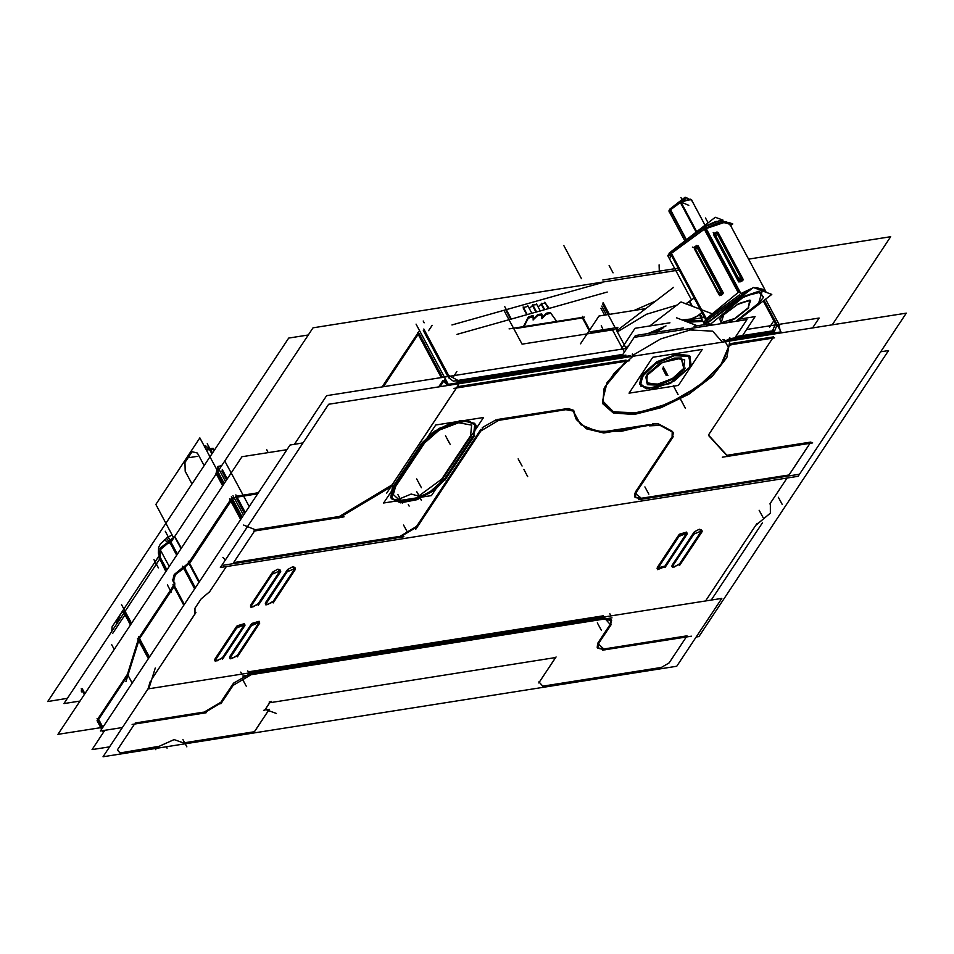 <?xml version="1.0" encoding="UTF-8"?>
<svg xmlns="http://www.w3.org/2000/svg" width="954" height="954" viewBox="0 0 954 954"><rect width="100%" height="100%" fill="white"/><g stroke="black" fill="none" stroke-linecap="round" stroke-linejoin="round"><path stroke-width="1.43" d="M97.535 721.558L97.594 719.423L97.535 721.558L101.601 729.178L97.046 720.64M127.454 674.216L98.131 718.434L127.454 674.216L138.258 639.645L127.454 674.216L138.258 639.645L127.454 674.216L98.131 718.434L127.454 674.216L138.258 639.645L127.454 674.216L98.131 718.434L127.454 674.216L132.177 683.064L127.454 674.216M173.449 585.768L139.117 637.558L173.449 585.768M173.95 585.017L174.475 583.967L173.95 585.017L174.475 583.967L173.95 585.017L174.475 583.967L173.95 585.017L174.475 583.967L173.95 585.017L184.313 604.431L173.461 584.11L184.313 604.431M183.061 567.225L173.628 575.477L173.914 581.976L173.855 575.143L183.061 567.225L173.628 575.477L173.914 581.976L173.855 575.143L183.061 567.225L174.415 574.344L172.757 580.747L173.855 575.143L183.061 567.225L173.628 575.477L173.914 581.976L173.044 581.189M184.062 566.676L188.606 562.92L184.062 566.676L188.606 562.92L184.062 566.676L188.606 562.92L198.969 582.322L188.117 562.001L198.969 582.322L188.606 562.92L184.062 566.676L195.343 587.795M230.26 500.087L189.011 562.3L230.26 500.087M232.132 498.31L233.873 497.272L232.132 498.31M258.343 492.753L236.568 496.187L258.343 492.753M221.841 471.037L226.599 479.934M217.44 473.661L223.379 484.775M209.033 448.702L208.33 447.76M206.398 450.109L209.57 449.608L211.86 453.877L209.57 449.608L206.398 450.109L210.512 449.453L206.398 450.109L209.57 449.608L211.86 453.877M125.201 612.814L131.139 623.928M116.376 623.379L120.693 613.827L122.684 611.872L124.378 611.836L122.553 611.943L120.705 613.816L116.376 623.379L120.705 613.816L123.126 611.681L124.616 612.027L123.126 611.681L120.705 613.816L116.376 623.379M111.606 644.534L114.218 649.435M612.039 329.011L590.955 332.338L612.039 329.011L590.955 332.338L612.039 329.011L590.955 332.338L612.039 329.011L624.357 352.086M523.412 326.685L528.206 317.312M533.024 315.726L528.421 316.978L532.964 315.488M533.036 316.203L533.143 319.065M533.393 318.827L537.507 314.868M537.937 314.51L541.765 313.997L537.937 314.51M541.789 314.474L541.908 317.658M542.158 317.42L546.165 313.556M546.594 313.198L550.327 312.387L546.594 313.198L550.327 312.387L556.719 321.426M527.991 306.317L523.4 307.57L527.991 306.317M536.053 312.137L532.487 305.459L536.053 312.137L532.487 305.459L529.315 308.5M536.744 304.588L532.916 305.089L536.744 304.588M544.185 309.847L541.145 304.147L544.185 309.847L541.145 304.147L538.175 306.997M545.199 302.871L541.574 303.789M549.158 308.44L545.294 302.978L549.158 308.44L545.294 302.978L548.335 308.667L544.853 302.227M685.854 303.789L689.611 301.476L692.115 306.162L689.611 301.476L694.13 298.03L685.854 303.789L694.13 298.03L700.093 309.179M700.093 314.295L701.834 316.418L700.093 314.295L699.866 315.571L703.694 322.75M705.221 323.585L704.41 323.358M705.566 319.876L703.754 322.869M670.519 257.771L670.543 253.871L670.519 257.771L670.543 253.871L668.575 256.018M691.388 299.687L667.848 255.612L669.851 252.548L668.551 256.936L687.679 292.747M704.529 226.897L671.377 251.403M716.227 221.316L706.008 225.848L716.227 221.316M677.066 305.065L646.621 314.26L617.333 331.825L646.621 314.26L677.066 305.065L646.621 314.26L617.333 331.825M682.134 319.96L691.018 318.946L682.134 319.96L691.018 318.946L697.35 315.953L701.858 312.507M713.02 324.92L711.469 324.61L713.02 324.92M713.055 324.92L711.314 324.575M710.038 324.372L708.226 324.133L708.178 322.5M708.846 321.987L742.331 297.398M741.997 296.229L741.318 295.43M706.401 319.232L739.469 294.941M739.004 291.817L705.221 228.543M670.543 253.847L669.839 252.536L703.587 227.744L704.29 229.067L671.222 253.347M723.049 292.818L722.488 294.273M722.154 294.488L721.451 295.001M725.994 221.686L705.853 227.946L720.58 221.781L729.834 224.023L726.137 221.722M741.031 293.82L752.074 288.525M754.483 287.905L765.43 292.055L754.483 287.905L765.001 289.909L756.427 287.571M742.963 279.522L742.391 280.75M763.594 297.195L759.026 291.22L743.667 296.467L762.055 291.841L758.68 303.122L735.808 321.331L758.68 303.122L763.546 297.314M721.081 322.762L723.8 314.498L721.081 322.762L723.8 314.498L719.805 319.041L721.081 322.762L734.902 318.362M735.403 317.968L747.769 308.118M749.653 300.116L738.456 303.742L750.512 300.367L748.222 307.76L749.796 300.152M738.157 303.956L724.098 314.271M718.445 233.682L742.403 278.568M741.58 278.651L717.611 233.766M714.999 235.006L738.968 279.892M716.323 233.432L715.476 233.837M741.091 279.82L740.244 280.226M714.474 236.055L739.326 281.382M695.49 247.575L696.193 247.062M698.4 246.955L722.357 291.841M697.326 247.277L721.296 292.162M722.405 293.462L722.56 292.818M721.749 294.333L721.045 294.846M720.962 293.45L720.258 293.963M718.684 294.094L695.049 249.817M719.125 293.749L695.156 248.863M679.856 201.866L691.292 199.493L705.006 225.156L691.638 200.125L690.1 199.124M689.945 199.1L680.87 201.998L688.752 205.372M680.572 202.212L670.34 209.701M696.647 231.536L680.536 201.354L669.696 209.284L669.207 211.573L684.734 240.647L668.873 210.941L670.316 208.843M685.854 198.814L680.953 200.948L685.854 198.814M680.643 201.294L670.412 208.759M611.311 620.16L610.214 624.357L604.431 618.025L611.12 619.683M598.051 642.698L609.737 625.073M597.431 647.802L603.822 649.03L597.621 643.401L597.144 647.372M259.142 621.328L251.904 623.451L258.844 622.89L259.25 621.865M229.962 656.412L251.415 624.059M230.045 658.355L231.894 658.522L229.592 657.234L229.664 657.974M231.894 658.522L229.592 657.234L231.894 658.522L237.391 655.243M215.115 658.761L236.568 626.396M215.199 660.705L217.035 660.872L214.733 659.584L214.805 660.323M217.035 660.872L214.733 659.584L217.035 660.872L222.544 657.592M244.296 623.666L237.057 625.788L243.997 625.228L244.391 624.202M265.725 602.487L287.178 570.122M265.808 604.419L267.645 604.597L265.343 603.31L265.415 604.037M267.645 604.597L265.343 603.31L267.645 604.597L273.142 601.318M294.905 567.391L292.675 566.843L294.595 568.954L295.001 567.928M292.675 566.843L294.595 568.954L292.675 566.843L287.655 569.514M250.866 604.824L272.319 572.472M250.95 606.768L252.798 606.935L250.497 605.647L250.568 606.386M252.798 606.935L250.497 605.647L252.798 606.935L258.295 603.655M280.047 569.741L277.817 569.192L279.749 571.303L280.154 570.277M277.817 569.192L279.749 571.303L277.817 569.192L272.808 571.863M672.391 566.819L674.228 566.986L671.926 565.698L672.01 566.438M674.228 566.986L671.926 565.698L674.228 566.986L679.737 563.707M701.488 529.792L699.258 529.231L701.19 531.342L701.595 530.317M699.258 529.231L701.19 531.342L699.258 529.231L694.25 531.903M672.308 564.875L693.761 532.523M686.641 532.129L679.391 534.252L686.331 533.691L686.737 532.666M657.449 567.225L678.902 534.86M657.533 569.156L664.878 566.044L657.079 568.047L657.151 568.775M642.257 498.095L789.065 474.925L642.257 498.095L789.065 474.925L810.041 443.288L788.612 475.605L810.041 443.288M634.601 496.593L634.827 493.111L641.291 498.25L634.899 497.022M672.952 432.126L672.248 431.291L672.045 436.801L673.154 432.603M671.688 430.922L658.94 424.172M658.463 423.958L652.596 423.898M650.079 424.578L602.356 431.983L585.649 427.786L575.811 418.663L573.688 411.961L580.771 424.649L597.252 431.363L621.245 431.339L650.079 424.578L621.245 431.339L597.252 431.363L580.771 424.649L573.688 411.961L580.771 424.649L597.252 431.363L621.245 431.339L650.079 424.578M573.306 410.28L568.035 408.467L573.497 410.757M497.308 419.557L566.616 408.622M495.949 419.832L482.187 427.654M416.874 525.845L480.804 429.407M416.445 526.489L399.941 536.339M233.599 562.586L254.575 530.949L233.599 562.586L399.034 536.482M604.347 387.801L602.976 402.445L612.695 411.556L631.775 413.547L656.853 408.062L683.469 396.065L706.938 379.68L723.096 361.816L729.083 345.61L720.759 365.143L698.757 386.191L668.527 403.542L637.582 412.879L613.589 411.889L602.523 400.811L607.114 382.411L626.218 361.244L604.526 387.396M392.929 486.743L421.537 443.586M391.08 498.083L400.358 501.935L416.266 498.894L433.128 490.034L444.91 478.538L428.763 492.896L407.024 501.41L392.046 499.24L392.368 487.625L390.818 497.642M475.629 424.482L466.935 420.225L451.349 422.825L434.404 431.339L422.109 442.751L438.912 428.501L460.615 420.523L474.853 423.361L473.518 435.394L475.855 424.947M516.388 328.403L582.477 317.98L516.388 328.403L582.477 317.98L589.25 330.668M506.491 311.398L510.7 319.268M652.5 332.815L662.744 328.355M666.011 325.863L648.291 333.471M628.674 345.587L625.836 347.745M645.93 388.648L639.514 383.961L641.863 375.017L656.912 361.721L677.066 354.006L689.659 355.639L691.018 364.571L689.384 367.517L669.625 383.377L646.395 388.719M680.703 357.965L674.383 358.06L658.952 363.951L647.432 374.135L646.18 376.401M646.013 376.806L647.838 383.639L658.809 384.116L673.274 377.975L683.815 368.399L681.144 358.048M222.831 557.386L225.335 560.058M431.458 495.615L483.595 417.542L435.799 424.971L383.675 503.032L431.458 495.615M100.778 727.628L57.932 734.389L241.994 456.751L286.915 449.656L241.958 456.751L57.896 734.401L100.778 727.628M308.321 334.937L288.657 338.038L47.7 701.5L67.364 698.388M257.616 493.862L234.04 497.583M225.502 481.591L217.595 466.792L221.292 466.208M222.342 469.535L227.314 478.848M215.974 473.339L222.664 485.86M234.362 498.191L232.621 499.228M173.664 537.794L155.824 504.38L199.887 437.91L224.226 483.499M232.454 498.894L189.631 563.48M204.239 446.067L205.885 445.828M209.439 447.831L210.977 450.407M191.957 449.871L192.648 448.821M184.73 460.77L192.78 448.63M185.505 459.613L184.802 460.663M212.313 453.198L207.268 443.753M212.42 453.031L210.023 448.547L205.909 449.191M217.047 470.06L217.846 467.257M218.371 466.673L221.865 465.337M218.609 466.303L217.667 466.78M217.607 466.816L216.021 473.303M219.432 466.506L218.227 466.208M210.476 448.678L213.088 448.273L214.197 450.348L209.88 448.416M166.449 538.33L169.991 542.79M176.669 555.252L169.013 540.918L174.451 536.863M183.526 568.095L189.464 563.17M181.415 548.085L174.713 536.47M185.577 567.07L175.464 574.57L173.246 581.666L174.904 583.18M171.076 539.904L160.952 547.405L158.746 554.501L166.962 569.884L159.235 555.407L160.32 549.802L169.526 541.884M159.473 559.461L159.294 555.514L123.877 609.01M160.463 557.708L160.057 558.567M159.795 558.972L165.865 571.541M174.964 584.874L173.914 586.627M124.008 612.957L130.424 624.989M173.938 586.686L138.509 640.122M112.787 633.277L125.01 614.829M111.785 631.381L112.083 626.79L159.211 555.693M121.492 604.538L131.521 623.332M138.747 640.563L125.904 681.657M81.209 688.728L84.322 694.548M128.528 674.239L98.035 720.234M98.083 720.33L98.012 722.464M832.21 324.789L890.631 236.675L748.556 259.094M79.981 701.083L63.894 703.623L160.534 557.851M170.957 542.134L313.031 327.83L679.188 270.042M670.412 271.425L648.35 274.907M645.775 308.595L598.993 315.977L580.533 343.834M504.106 310.515L522.088 344.203L614.304 329.643M601.759 306.151L606.374 314.808M678.175 268.146L602.809 280.035M603.131 302.656L609.367 314.331M655.565 301.106L634.148 310.42M456.906 334.413L607.281 292.079M602.272 282.623L451.898 324.956M550.434 312.685L556.635 321.45M550.697 313.186L546.082 314.474M541.276 303.229L544.722 309.692M546.857 313.687L541.765 318.576M542.194 318.493L542.027 314.212M540.286 310.944L536.446 303.754M541.979 314.856L537.436 315.786M532.618 304.541L536.589 311.982M538.199 314.999L533.012 319.984M533.441 319.888L533.286 315.941M531.879 313.306L527.705 305.483M533.238 316.585L528.361 318.195M524.008 326.59L528.683 317.455M527.168 314.629L523.102 307.009M670.602 251.975L707.26 320.437L704.434 324.133L706.27 324.503M671.437 253.347L668.456 256.304L669.016 257.795M730.633 225.526L732.755 223.892L728.987 222.473M669.243 253.06L715.297 217.285L722.965 220.195M616.773 330.764L673.512 287.381M691.602 305.972L689.158 301.392M697.219 316.489L702.025 312.817M649.626 326.041L681.084 301.989L712.364 313.83M697.386 325.731L676.517 317.825M682.754 320.186L692.771 319.196M689.599 301.059L692.377 306.258M697.66 316.156L691.042 319.256M705.054 323.561L706.02 323.74M708.524 324.193L710.05 324.384M707.391 320.341L708.631 321.736L707.391 320.341M743.858 296.658L710.158 324.491L706.616 320.926M742.808 295.609L739.028 291.805L705.328 319.638M703.587 227.744L705.137 226.611L741.723 295.132L706.425 321.045L670.602 253.955M705.829 228.089L670.531 254.002M704.279 229.222L726.292 221.745L730.597 225.466M704.35 229.163L738.169 292.508M705.149 226.635L719.876 220.469L729.13 222.711L764.226 288.43L729.834 224.023L720.58 221.781L705.853 227.946L720.58 221.781L729.834 224.035M740.173 296.253L747.996 291.65M757.082 288.895L765.704 291.22L766.074 292.294M737.048 321.14L759.503 302.585M738.074 320.282L771.834 294.476L753.421 287.5L705.435 324.181L709.049 325.552M765.549 290.922L753.827 287.655M752.921 287.881L740.757 293.546M740.888 295.74L741.592 296.551M758.573 303.36L763.486 297.457L758.418 291.602L742.582 297.672M735.665 318.207L727.914 322.571M722.428 323.442L719.686 319.328L724.646 314.033M738.444 303.897L723.788 314.653M737.669 304.469L749.951 300.176L748.008 308.392M734.878 318.851L748.759 307.796M743.416 279.927L718.267 232.752L743.19 279.427L742.474 279.498M716.824 232.895L741.747 279.582M742.82 280.166L717.062 231.917L713.759 233.492L739.517 281.74L742.82 280.166M714.701 233.885L739.624 280.559M714.26 234.445L713.759 234.827L739.183 281.955M713.842 235.006L738.634 281.859L739.195 281.132M739.123 279.522L740.101 279.892M738.002 280.679L738.324 281.263M738.79 281.668L740.519 281.788L741.866 280.619M740.602 281.752L741.222 281.382M741.294 279.319L739.755 280.059M741.318 281.418L742.737 280.202M740.793 279.474L741.198 278.58M742.784 280.094L742.916 279.462M741.985 278.079L742.367 279.307M741.807 280.643L742.427 280.881M714.427 236.008L714.176 234.29M715.703 233.897L715.273 234.851M714.045 235.805L714.355 236.389M716.764 233.36L715.214 234.1M718.35 233.813L717.563 232.848M717.348 233.897L716.311 233.611M695.168 247.957L696.48 247.003M697.076 246.025L697.839 246.084M696.074 247.313L697.028 247.491M698.316 247.205L697.135 246.144M723.526 292.997L722.643 292.663L698.256 245.953L723.18 292.639L722.13 292.95M721.427 293.164L696.503 246.478M697.779 246.096L697.207 246.263M722.941 292.711L721.951 294.011M720.878 292.162L720.592 293.236M721.951 291.483L722.261 293.2M720.735 295.072L722.285 294.392M719.71 293.915L721.009 292.95M720.962 295.323L719.936 295.49M720.115 293.605L719.149 293.415M718.553 294.035L719.376 295.013M694.906 249.769L719.602 295.43M719.435 295.12L694.369 248.827M719.674 294.44L694.75 247.754M695.299 248.744L695.585 247.67M696.73 245.369L722.488 293.617L719.721 295.657L693.963 247.408L696.73 245.369M685.95 239.716L670.09 210.023M692.032 200.28L691.578 199.708M669.505 209.463L685.044 197.239L688.108 198.396M670.03 210.083L680.858 202.153M680.166 202.677L690.255 199.159L692.187 201.163M669.362 212.217L669.112 211.204L671.413 209.212M669.994 209.057L686.248 239.49L670.054 208.938M812.605 327.878L819.152 318.004L746.588 329.452M109.507 746.887L92.037 749.641L104.833 730.347M294.476 444.29L326.673 395.719L626.838 348.353M424.172 322.857L423.206 321.045M764.142 300.355L780.968 331.861L730.454 339.839M762.401 522.899L711.29 599.994M276.386 713.425L265.558 709.502M676.791 666.202L721.784 598.337L147.965 688.895L150.422 681.12L147.989 688.883L102.972 756.76L676.791 666.202M265.701 709.752L263.578 710.372M271.258 701.381L269.123 702.001M132.081 724.468L206.219 712.769M302.967 442.954L290.004 444.993L100.361 731.05L122.303 727.592M880.649 351.787L888.544 350.535L698.9 636.592L696.134 637.034M799.38 474.281L638.679 499.646M642.734 498.978L635.09 497.499L636.485 492.145M798.093 476.308L906.3 313.091L328.617 404.257L220.41 567.475L798.093 476.308M812.641 442.883L722.273 457.145M727.819 456.584L708.595 435.513M778.357 333.28L779.406 332.111M780.169 330.37L778.679 323.764L778.202 324.467M772.549 330.74L775.447 323.895M779.215 333.149L779.37 332.171M730.013 344.859L774.517 337.835M729.929 340.924L729.846 337.549M735.641 336.631L774.35 330.525M774.421 333.9L774.398 332.898M731.36 344.74L729.655 345.765M722.75 339.719L729.727 341.663L726.829 357.619L712.268 376.317L688.812 394.181L660.979 407.763L634.1 414.465L613.339 413.01L602.678 403.661L604.156 388.23L614.65 372.704L632.12 357.07L632.395 353.982M626.134 362.103L626.575 361.614L625.538 361.447M453.854 388.433L629.473 360.719M453.758 384.51L453.734 383.508M453.687 381.123L622.807 354.435M629.39 356.796L629.366 355.794M416.111 324.133L448.273 384.367L630.069 355.675M602.546 304.135L626.456 348.925M584.373 317.062L509.102 328.951M582.441 316.382L589.703 329.989M589.715 331.92L617.882 327.472L616.296 329.881M656.269 332.219L659.631 330.74M688.144 322.225L702.967 321.391M727.306 341.341L732.314 339.612M733.125 340.423L746.946 319.566L634.112 337.382L620.291 358.227M625.466 356.2L629.115 356.653M625.907 347.888L628.388 346.016M649.066 333.351L665.558 326.208M684.9 320.997L702.359 320.246M685.568 329.261L694.059 327.914M688.323 369.329L690.66 365.406L688.669 356.271L674.275 355.687L655.338 363.975L642.221 376.603M680.774 348.687L672.856 349.927M652.81 357.225L628.996 393.155L678.413 385.356L702.239 349.414L652.81 357.225M643.616 374.505L640.48 383.878L646.824 388.803L670.328 383.46L689.73 367.218M685.366 368.089L674.645 378.392L659.19 385.154L647.444 384.689L645.822 377.235L647.718 374.028M646.585 375.745L662.41 362.496L681.597 358.132L684.221 369.806M621.126 349.259L634.982 328.343L669.982 322.822M704.469 317.384L683.911 320.627M504.785 306.663L511.404 319.065M439.997 386.68L445.268 378.738M382.125 386.978L417.697 333.316M418.424 332.231L419.533 330.549M441.356 377.629L417.435 332.815M449.525 377.212L423.803 329.023M448.666 375.459L457.86 380.396M443.205 380.98L447.7 385.464M452.22 383.746L454.259 384.426M393.68 485.216L338.753 517.986M253.692 531.092L344.06 516.829M243.664 525.094L257.031 530.376M403.9 536.697L223.188 565.221M148.812 688.764L155.287 668.027M149.432 657.044L138.461 636.509M104.058 731.515L103.545 730.549M102.269 728.176L97.058 718.41M148.383 658.618L137.531 638.298M172.936 584.802L183.812 605.17M194.616 588.88L182.548 566.259M199.374 581.713L188.487 561.334M242.185 517.128L231.333 496.807M240.623 519.489L229.509 498.68M245.273 512.477L235.865 494.876M233.062 495.758L243.449 515.22M417.339 526.727L399.511 537.364M482.581 428.382L415.646 529.339M498.703 420.356L480.876 430.993M568.489 409.314L496.402 420.69M574.105 412.748L573.795 411.198L566.151 409.707M653.013 424.661L603.763 432.961L586.448 428.859L576.299 419.581L573.998 410.935M659.906 425.389L649.531 425.854M672.689 432.102L658.928 424.828M672.045 438.399L673.441 433.044L671.628 431.59M635.269 493.933L673.274 436.61M776.437 325.624L763.295 301.011M765.621 299.222L779.704 325.588M422.586 443.646L392.845 488.52M421.286 445.685L432.866 433.688L450.3 424.28L466.852 421.108L476.118 425.401L473.16 437.492M444.826 480.315L474.579 435.441M446.138 478.276L434.547 490.273L417.113 499.669L400.573 502.841L391.295 498.56L394.252 486.457M602.606 650.211L691.423 636.187M599.029 642.924L597.633 648.279L605.265 649.757M611.144 624.584L598.086 644.284M603.965 619.11L611.597 620.601L610.202 625.955M240.718 672.081L241.791 674.084M609.88 613.816L610.954 615.831M242.853 676.076L612.015 617.822M233.038 685.473L250.878 674.836M220.851 703.825L233.909 684.125M203.882 713.103L221.71 702.466M237.427 656.841L259.786 623.117M258.772 624.488L259.631 622.246L251.582 625.621M231.011 656.638L230.152 658.892L238.202 655.505M252.357 624.286L229.997 658.01M237.51 626.635L215.151 660.359M216.164 658.987L215.294 661.229L223.355 657.843M243.914 626.838L244.784 624.584L236.723 627.971M222.58 659.178L244.928 625.466M288.108 570.361L265.761 604.073M266.774 602.701L265.904 604.955L273.965 601.569M294.524 570.564L295.382 568.31L287.333 571.696M273.178 602.904L295.537 569.192M273.261 572.698L250.902 606.422M251.916 605.051L251.057 607.304L259.106 603.918M279.665 572.901L280.536 570.659L272.474 574.034M258.331 605.253L280.691 571.529M673.357 565.102L672.498 567.344L680.548 563.969M694.703 532.749L672.343 566.473M701.107 532.952L701.977 530.698L693.916 534.085M679.773 565.305L702.12 531.581M664.914 567.642L687.274 533.918M686.26 535.301L687.119 533.047L679.069 536.434M658.51 567.439L657.64 569.693L665.701 566.306M679.844 535.099L657.497 568.811M742.558 335.546L755.091 316.621L739.684 319.053M634.148 337.37L635.388 335.51L683.338 327.949M704.863 324.551L694.035 326.256M441.666 479.099L418.723 496.14L411.114 494.005L398.557 499.276L393.275 494.566L395.707 486.242L424.542 443.061L439.174 430.182L458.695 422.753L471.67 425.138L470.501 435.918L441.666 479.099L418.723 496.14L411.114 494.005L398.557 499.276L393.275 494.566L395.707 486.242L424.542 443.061L439.174 430.182L458.695 422.753L471.67 425.138L470.501 435.918L441.666 479.099L470.501 435.918L471.67 425.138L458.695 422.753L439.174 430.182L424.542 443.061L395.707 486.242L393.275 494.566L398.557 499.276L411.114 494.005L418.723 496.14L441.666 479.099M416.719 491.513L420.583 498.751M417.566 493.099L421.429 500.337M441.082 479.969L471.073 435.06L441.082 479.969M446.365 437.314L450.228 444.552M425.126 442.191L395.135 487.1L425.126 442.191M417.53 480.506L421.394 487.744L417.53 480.506M398.7 496.032L402.564 503.271M408.288 504.499L409.135 506.097M397.854 494.446L401.717 501.685M416.683 478.908L420.547 486.158L416.683 478.908M445.518 435.728L449.382 442.966M191.945 483.928L185.207 471.324L185.004 462.475L192.159 451.683L197.359 452.983L204.096 465.588L197.359 452.983L192.159 451.683L185.004 462.475L185.207 471.324L191.945 483.928L185.207 471.324L185.004 462.475L192.159 451.683L197.359 452.983L204.096 465.588M166.616 538.08L172.078 534.836L168.298 537.269L170.05 540.429L168.631 537.996M177.384 554.167L170.539 541.335L172.102 540.393L170.539 541.335L177.384 554.167L170.539 541.335L172.102 540.393M175.071 537.579L181.01 548.693M160.391 556.647L160.32 549.802M159.974 558.698L159.592 556.075L159.974 558.698M166.354 570.802L160.415 559.688M82.282 688.752L84.906 693.653M600.937 308.225L604.609 315.082M603.095 302.728L609.296 314.343M197.084 456.406L189.667 457.574M169.132 538.521L165.269 531.271M164.386 539.785L169.013 543.184L164.386 539.785M169.228 566.473L159.831 548.884L169.228 566.473M154.476 560.618L158.34 567.857M159.258 559.771L159.235 555.407L159.258 559.771M153.964 559.652L157.827 566.891M604.085 305.924L604.383 306.472M659.286 272.224L659.107 264.902L659.286 272.224M677.221 392.988L673.357 385.75M216.713 469.44L217.906 467.365L216.713 469.44M173.914 581.976L173.855 575.143M526.835 314.725L523.186 307.903M268.205 452.613L266.607 449.62L268.205 452.613M249.173 506.598L224.798 460.961L249.173 506.598M523.841 469.404L527.705 476.642M522.053 466.065L518.189 458.826M691.018 318.946L697.35 315.953L691.018 318.946M706.222 318.898L671.282 253.454M738.336 280.726L738.706 280.237M714.749 235.352L714.367 235.841M680.631 202.32L696.348 231.762M680.655 201.163L670.423 208.64L680.655 201.163M670.042 209.94L669.565 211.86M684.829 407.227L680.965 399.988M609.189 265.57L613.052 272.808M602.689 328.629L601.199 325.839L602.689 328.629M685.473 408.431L681.609 401.193M683.827 405.367L679.963 398.128L683.827 405.367M705.495 217.989L708.071 222.807M740.817 279.462L738.289 277.232M716.371 235.304L713.258 232.561M720.95 292.878L717.098 291.411M696.969 248.767L692.389 247.038M696.074 231.977L679.952 201.795L696.074 231.977M581.511 278.699L563.826 245.572L581.511 278.699M680.929 197.466L682.038 199.541M758.68 303.122L762.055 291.841L743.667 296.467L762.055 291.841L758.68 303.122L735.808 321.331M748.222 307.76L750.512 300.367L738.456 303.742L750.512 300.367L748.222 307.76M669.851 252.548L668.515 256.161M776.639 325.851L774.374 331.563L776.639 325.851M539.225 682.277L542.79 686.188L661.42 667.466L669.124 662.863L686.26 637.01L669.124 662.863L661.42 667.466L542.79 686.188L539.225 682.277L555.586 657.604L539.225 682.277L542.79 686.188L661.42 667.466L669.124 662.863L686.26 637.01M265.653 708.798L269.684 702.728L265.653 708.798L268.873 709.967L265.653 708.798L269.684 702.728L555.586 657.604M268.479 710.563L254.479 731.682L268.479 710.563L254.479 731.682L183.418 742.892L254.479 731.682L183.418 742.892L174.141 739.529L157.696 746.958L120.061 752.897L117.366 749.939L134.514 724.086L117.366 749.939L120.061 752.897L159.342 746.207L120.061 752.897L117.366 749.939M204.311 712.078L220.815 702.227L204.311 712.078M233.432 683.231L249.471 674.037L604.431 618.025L610.214 624.357L604.431 618.025L249.471 674.037L233.432 683.231M203.405 712.221L135.241 722.977L203.405 712.221M787.05 478.049L769.866 503.974L787.05 478.049L770.319 503.295L770.415 513.18L755.663 525.404L705.614 600.889L757.094 523.233L705.614 600.889L755.663 525.404L763.605 518.821L755.663 525.404L705.614 600.889M194.998 613.887L194.938 608.187L194.998 613.887L151.889 678.914L195.892 612.54L151.889 678.914L194.998 613.887L194.938 608.187L201.139 598.826L209.653 591.778L226.384 566.533L209.2 592.458L226.384 566.533L209.653 591.778L201.139 598.826L194.938 608.187L201.139 598.826M726.96 455.273L810.876 442.024L726.96 455.273L708.476 435.012L772.716 338.11L708.476 435.012L726.96 455.273M339.326 516.448L392.13 484.93L456.37 388.039L392.13 484.93L339.326 516.448L255.41 529.685L339.326 516.448M773.491 334.055L773.467 333.053L773.491 334.055M773.551 336.857L730.931 343.583L773.551 336.857M730.859 340.781L730.836 339.803L730.859 340.781M730.812 338.527L773.432 331.801L730.812 338.527M457.085 381.719L625.955 355.067L457.085 381.719M625.979 356.319L626.003 357.321M626.074 360.123L457.204 386.775L626.074 360.123M453.687 381.409L448.607 377.76L453.687 381.409M729.87 338.73L726.03 340.638L729.87 338.73M632.252 355.556L660.764 338.897L690.159 329.977L712.686 331.145L722.452 342.104L712.686 331.145L690.159 329.977L660.764 338.897L632.252 355.556L660.764 338.897L690.159 329.977L712.686 331.145L722.44 342.104M702.025 326.662L675.17 330.895L702.025 326.662M677.066 354.006L690.517 356.414L689.384 367.517L674.335 380.825L654.182 388.528L640.73 386.12L641.863 375.017L656.912 361.721L677.066 354.006L690.517 356.414L689.384 367.517L674.335 380.825L654.182 388.528L640.73 386.12L641.863 375.017L656.912 361.721L677.066 354.006L690.517 356.414L689.384 367.517L674.335 380.825L654.182 388.528L640.73 386.12L641.863 375.017M647.432 374.135L646.562 382.637L656.865 384.486L672.296 378.583L683.815 368.399L684.686 359.897L674.383 358.06L658.952 363.951L647.432 374.135L646.562 382.637L656.865 384.486L672.296 378.583L683.815 368.399L684.686 359.897L674.383 358.06L658.952 363.951L647.432 374.135L646.562 382.637L656.865 384.486L672.296 378.583L683.815 368.399L684.686 359.897L674.383 358.06M418.198 334.246L383.365 386.775M442.561 377.438L418.913 333.161L442.561 377.438M423.314 330.537L447.903 376.591L423.314 330.537M457.121 382.971L457.145 383.973L457.121 382.971M444.194 380.396L449.465 385.189L444.194 380.396M438.757 386.871L442.942 380.574L438.757 386.871M102.865 727.282L98.131 718.434M149.086 657.556L138.724 638.143L149.086 657.556M189.13 597.156L185.78 602.212L189.13 597.156M241.338 518.416L230.975 499.002L241.338 518.416M244.546 513.562L235.376 496.378L244.546 513.562M671.58 437.516L635.507 491.918L671.58 437.516M776.139 324.789L763.391 300.927L776.139 324.789M472.695 436.622L445.661 477.394L472.695 436.622M686.999 635.901L604.8 648.875L686.999 635.901M603.858 616.952L603.274 615.855L248.314 671.866L603.274 615.855L603.858 616.952L603.274 615.855M248.899 672.964L247.825 670.96L248.899 672.964M232.967 683.887L221.233 701.584L232.967 683.887M258.331 623.666L237.773 654.682L258.331 623.666M243.473 626.015L222.914 657.02L243.473 626.015M294.082 569.729L273.524 600.746L294.082 569.729M279.224 572.078L258.665 603.095L279.224 572.078M700.665 532.129L680.107 563.134L700.665 532.129M685.819 534.467L665.26 565.483L685.819 534.467M538.879 681.907L543.124 686.558L538.879 681.907M556.039 656.924L538.771 682.957L556.039 656.924M264.58 710.42L270.137 702.037L264.58 710.42M254.026 732.362L269.326 709.287L254.026 732.362M182.977 739.648L186.841 746.887M167.105 748.127L166.545 747.065M155.896 749.737L155.24 748.508L155.896 749.737M644.916 486.922L648.792 494.16M773.205 321.689L769.628 327.091M689.515 328.832L693.82 329.905L689.515 328.832M724.134 339.541L728.009 346.791M663.304 366.92L667.168 374.159M664.067 368.363L667.943 375.602L664.067 368.363M677.996 394.431L674.132 387.193L677.996 394.431M432.114 325.278L428.537 330.68M456.859 371.619L453.281 377.009M458.588 384.689L386.453 493.492L458.588 384.689M192.505 582.298L191.945 581.224M167.439 584.897L171.303 592.136M403.578 525.01L407.441 532.249M662.41 368.268L666.274 375.506M759.181 510.247L763.045 517.485M778.392 497.308L782.256 504.559M597.347 622.879L601.211 630.117M242.376 678.89L246.239 686.141M182.5 742.558L174.141 739.529L159.342 746.207L174.141 739.529L182.5 742.558M597.621 643.401L603.822 649.03L597.621 643.401M770.319 503.295L770.415 513.18L763.605 518.821L770.415 513.18L770.319 503.295M258.844 622.89L251.904 623.451L258.844 622.89M243.997 625.228L237.057 625.788L243.997 625.228M686.331 533.691L679.391 534.252L686.331 533.691M657.079 568.047L664.878 566.044L657.079 568.047M641.291 498.25L634.827 493.111L641.291 498.25M672.045 436.801L672.248 431.291L672.045 436.801M573.604 411.281L568.035 408.467L573.604 411.281M626.218 361.244L607.114 382.411L602.523 400.811L613.589 411.889L637.582 412.879L668.527 403.542L698.757 386.191L720.759 365.143L729.083 345.61L720.759 365.143L698.757 386.191L668.527 403.542L637.582 412.879L613.589 411.889L602.523 400.811L607.114 382.411L626.218 361.244M392.368 487.625L392.046 499.24L407.024 501.41L428.763 492.896L444.91 478.538L428.763 492.896L407.024 501.41L392.046 499.24L392.368 487.625M473.518 435.394L474.853 423.361L460.615 420.523L438.912 428.501L422.109 442.751L438.912 428.501L460.615 420.523L474.853 423.361L473.518 435.394M689.611 301.476L692.115 306.162M670.4 209.808L686.248 239.49M708.476 435.012L772.716 338.11M166.831 538.092L160.391 543.899L158.579 547.524L158.376 553.177L158.579 547.536L160.379 543.923L166.831 538.092M81.674 691.865L81.197 690.958M671.318 271.282L645.011 275.432L671.318 271.282M103.39 732.529L102.424 730.728L103.39 732.529M172.269 579.841L172.757 580.747M209.117 447.545L204.478 446.52M699.866 315.571L704.434 324.133"/></g></svg>
